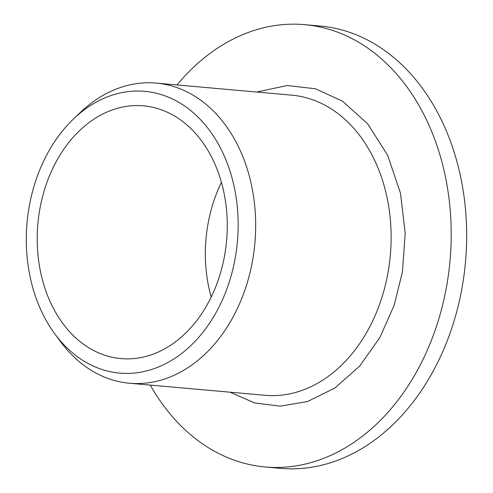 <?xml version="1.0" encoding="UTF-8"?>
<svg xmlns="http://www.w3.org/2000/svg" width="493" height="493" viewBox="0 0 493 493"><rect width="100%" height="100%" fill="white"/><g stroke="black" fill="none" stroke-linecap="round" stroke-linejoin="round"><path stroke-width="0.74" d="M256.785 92.043L287.117 85.523L315.403 88.758L342.487 101.17L367.525 123.62L387.658 155.313L400.489 193.238L405.191 233.312L402.467 271.735L394.209 305.161L379.826 337.631L359.582 366.188L334.784 388.09L307.503 401.548L280.16 406.177L254.641 402.935L230.065 392.194M225.079 252.693A126.88 94.73 95.1 0 1 120.982 358.596A126.88 94.73 95.1 0 1 39.385 211.744A126.88 94.73 95.1 0 1 143.481 105.841A126.88 94.73 95.1 0 1 225.079 252.693M221.412 182.318A126.88 94.73 -84.9 0 0 207.528 226.712A126.88 94.73 -84.9 0 0 211.195 297.088M176.975 84.938A222.035 165.784 95.1 0 1 304.594 24.65L320.062 26.024A222.035 165.784 95.1 0 1 462.853 283.019A222.035 165.784 95.1 0 1 280.683 468.35L265.209 466.976A222.035 165.784 95.1 0 1 150.248 385.088M304.594 24.65A222.035 165.784 95.1 0 1 447.385 281.645A222.035 165.784 95.1 0 1 265.209 466.976M235.734 255.041A141.442 105.601 -84.9 0 0 192.011 111.646A141.442 105.601 -84.9 0 0 73.623 118.85A141.442 105.601 -84.9 0 0 28.73 209.396A141.442 105.601 -84.9 0 0 54.513 333.453A141.442 105.601 -84.9 0 0 160.102 366.305A141.442 105.601 -84.9 0 0 235.734 255.041M54.513 333.453L60.035 340.996A150.667 112.496 -84.9 0 0 129.462 383.234A150.667 112.496 -84.9 0 0 253.075 257.475A150.667 112.496 -84.9 0 0 156.182 83.089A150.667 112.496 -84.9 0 0 80.39 112.392L73.623 118.85M129.462 383.234L264.92 395.294A150.667 112.496 -84.9 0 0 388.539 269.535A150.667 112.496 -84.9 0 0 291.646 95.149L156.182 83.089"/></g></svg>
